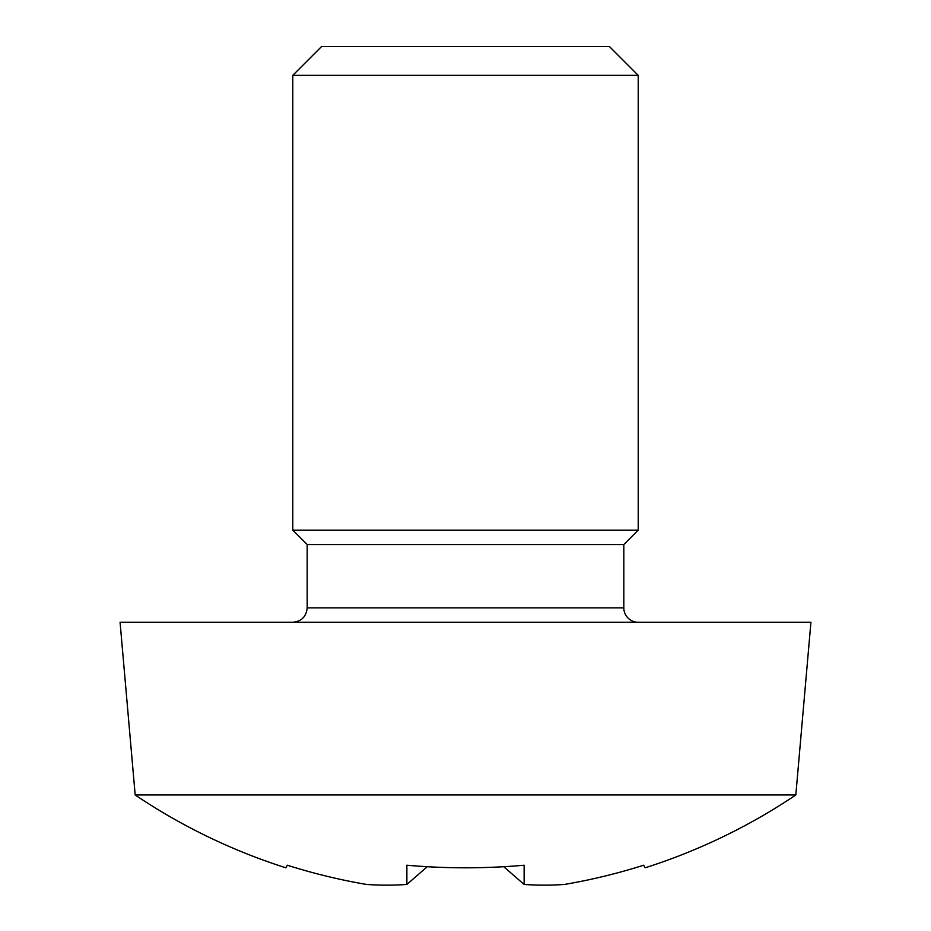 <?xml version="1.0" encoding="UTF-8"?>
<svg xmlns="http://www.w3.org/2000/svg" width="931" height="931" viewBox="0 0 931 931"><rect width="100%" height="100%" fill="white"/><g stroke="black" fill="none" stroke-linecap="round" stroke-linejoin="round"><path stroke-width="1.4" d="M643.647 865.225L645.136 867.808L643.647 865.225A588.951 588.951 0 0 1 564.419 884.45A581.281 411.025 -90 0 1 524.13 884.45L503.752 866.714M524.13 884.45L524.13 865.225A578.244 500.866 180 0 1 406.87 865.225L406.87 884.45L427.248 866.714M406.87 884.45A581.281 411.025 90 0 1 366.581 884.45A588.951 588.951 0 0 1 287.353 865.225L285.864 867.808A591.86 591.86 0 0 1 135.181 794.981L795.819 794.981L810.924 622.269L120.076 622.269L135.181 794.981M638.212 622.269A14.396 14.396 0 0 1 623.817 607.873L307.183 607.873C306.322 616.613 301.528 621.408 292.788 622.269M638.212 75.341L609.433 46.55L321.567 46.55L292.788 75.341L638.212 75.341L638.212 530.146L292.788 530.146L307.183 544.542L623.817 544.542L623.817 607.873M645.136 867.808A591.86 591.86 0 0 0 795.819 794.981M307.183 607.873L307.183 544.542M292.788 530.146L292.788 75.341M623.817 544.542L638.212 530.146"/></g></svg>

